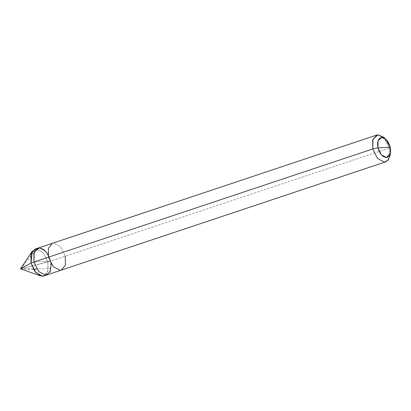 <?xml version="1.0" encoding="UTF-8"?>
<svg xmlns="http://www.w3.org/2000/svg" width="411" height="411" viewBox="0 0 411 411"><rect width="100%" height="100%" fill="white"/><g stroke="black" fill="none" stroke-linecap="round" stroke-linejoin="round"><path stroke-width="0.31" stroke-dasharray="2.06 1.54" d="M390.09 154.336L389.556 148.011L50.743 261.077L46.027 251.573L39.163 247.91L37.889 248.152L39.163 247.91L46.027 251.573L50.743 261.077L51.221 263.883L50.743 261.077L50.846 269.935L46.833 274.944L50.846 269.935L50.743 261.077L48.041 254.358L50.743 261.077L33.979 262.018L50.743 261.077L20.55 268.825L47.825 262.054L47.923 270.906L43.91 275.92M45.292 275.19L48.174 269.78L47.825 262.054L43.104 252.549L36.24 248.886L34.971 249.128M36.512 248.876L43.258 252.724L47.825 262.054L50.743 261.077L42.364 261.545L50.743 261.077L65.287 256.228L65.385 265.08L61.373 270.089M389.859 156.016L389.556 148.011L390.229 147.164L389.556 148.011L65.287 256.228L60.571 246.718L53.702 243.055L52.433 243.297L53.702 243.055L60.571 246.718L65.287 256.228M384.788 138.44L389.556 148.011L383.591 137.238M20.822 268.758L29.422 257.774C32.664 254.527 34.694 248.814 39.091 247.936M20.668 268.65L33.733 269.667M20.725 268.886C30.697 268.373 42.364 269.94 51.149 267.982"/><path stroke-width="0.62" d="M61.373 270.089L60.104 270.33L53.24 266.667L48.519 257.163L372.792 148.946L377.509 158.451L384.372 162.114L385.646 161.872L43.91 275.92L42.636 276.161L35.772 272.498L31.056 262.989L34.601 271.003L40.309 275.796L20.55 268.825L31.056 262.989L33.979 262.018L34.175 252.236L39.163 247.91L43.628 249.395L48.041 254.358L43.628 249.395L39.163 247.91L34.175 252.236L33.979 262.018L38.696 271.522L45.559 275.185L46.833 274.944L45.559 275.185L38.696 271.522L33.979 262.018L38.696 271.522L45.559 275.185L50.07 271.954L51.221 263.883L50.07 271.954L45.559 275.185L38.696 271.522L33.979 262.018L33.877 253.161L37.889 248.152L33.877 253.161L33.979 262.018L48.519 257.163L53.24 266.667L60.104 270.33L61.373 270.089L65.385 265.08L65.287 256.228M40.309 275.796L42.636 276.161L45.292 275.19M32.161 251.383L20.55 268.825L31.056 262.989L32.161 251.383L36.512 248.876M376.702 135.08L34.971 249.128L30.959 254.137L31.056 262.989L48.519 257.163L48.421 248.311L52.433 243.297L48.421 248.311L48.519 257.163L372.792 148.946L377.509 158.451L384.372 162.114L387.748 160.506L389.859 156.016L390.45 153.036L386.427 157.505L381.393 154.824L377.935 147.852C376.913 141.8 378.182 138.348 381.737 137.505C385.595 137.937 388.426 141.153 390.229 147.164L377.935 147.852L372.792 148.946L372.69 140.094L376.702 135.08L377.976 134.839L384.788 138.44M385.646 161.872L388.626 159.34L390.09 154.336M385.857 139.262L383.591 137.238L377.976 134.839L372.988 139.165L372.792 148.946L377.935 147.852L378.079 140.68L381.737 137.505L385.857 139.262L390.229 147.164L377.935 147.852C379.743 153.858 382.574 157.079 386.427 157.505C389.988 156.663 391.257 153.216 390.229 147.164L390.45 153.036M33.733 269.667L36.63 268.794"/></g></svg>

